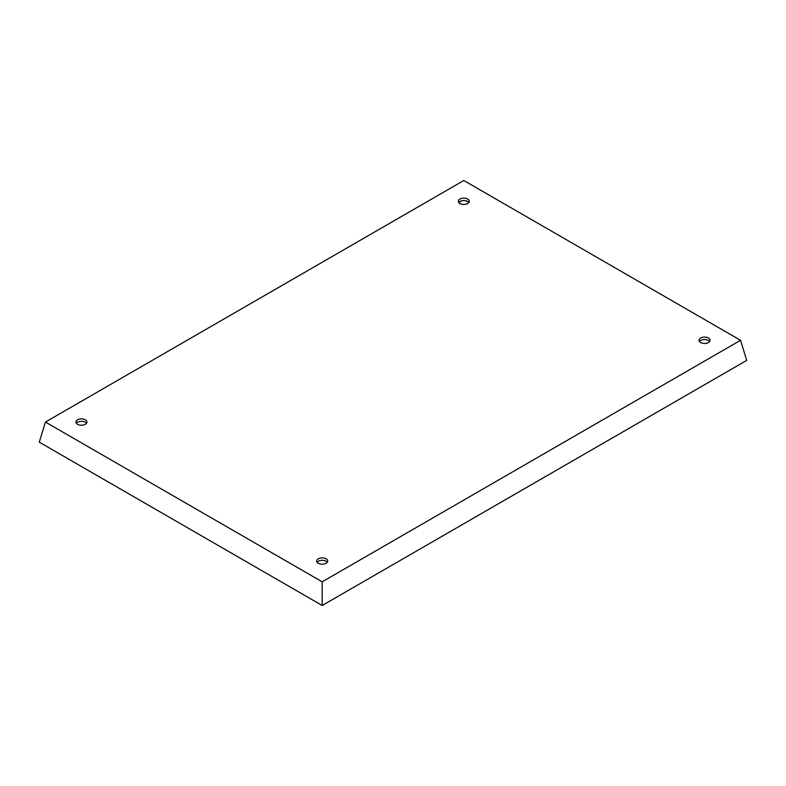 <?xml version="1.0" encoding="UTF-8"?>
<svg xmlns="http://www.w3.org/2000/svg" width="786" height="786" viewBox="0 0 786 786"><rect width="100%" height="100%" fill="white"/><g stroke="black" fill="none" stroke-linecap="round" stroke-linejoin="round"><path stroke-width="1.18" d="M467.709 199.045A5.512 3.183 0 0 0 461.706 198.357A5.512 3.183 0 0 0 458.307 201.295A5.512 3.183 0 0 0 459.918 203.535A5.512 3.183 0 0 0 465.921 204.232A5.512 3.183 0 0 0 469.321 201.295A5.512 3.183 0 0 0 467.709 199.045M458.739 202.513A5.512 3.183 180 0 1 467.709 201.491A5.512 3.183 180 0 1 468.898 202.513L465.97 200.813M85.33 419.803A5.512 3.183 0 0 0 79.327 419.115A5.512 3.183 0 0 0 75.928 422.053A5.512 3.183 0 0 0 77.539 424.302A5.512 3.183 0 0 0 83.542 424.99A5.512 3.183 0 0 0 86.941 422.053A5.512 3.183 0 0 0 85.33 419.803M76.35 423.281A5.512 3.183 180 0 1 85.33 422.259A5.512 3.183 180 0 1 86.519 423.281M326.082 558.797A5.512 3.183 0 0 0 320.079 558.109A5.512 3.183 0 0 0 316.679 561.047A5.512 3.183 0 0 0 318.291 563.297A5.512 3.183 0 0 0 324.294 563.984A5.512 3.183 0 0 0 327.693 561.047A5.512 3.183 0 0 0 326.082 558.797M317.102 562.275A5.512 3.183 180 0 1 326.082 561.253A5.512 3.183 180 0 1 327.261 562.275M708.461 338.039A5.512 3.183 0 0 0 702.458 337.341A5.512 3.183 0 0 0 699.059 340.279A5.512 3.183 0 0 0 700.67 342.529A5.512 3.183 0 0 0 706.673 343.217A5.512 3.183 0 0 0 710.072 340.279A5.512 3.183 0 0 0 708.461 338.039M699.481 341.507A5.512 3.183 180 0 1 708.461 340.485A5.512 3.183 180 0 1 709.65 341.507M45.441 422.053L39.3 442.164L322.191 605.495L746.7 360.401L740.559 340.289L463.809 180.505L45.441 422.053L322.191 581.827L740.559 340.289M461.637 200.823L458.759 202.483M322.191 605.495L322.191 581.827"/></g></svg>
